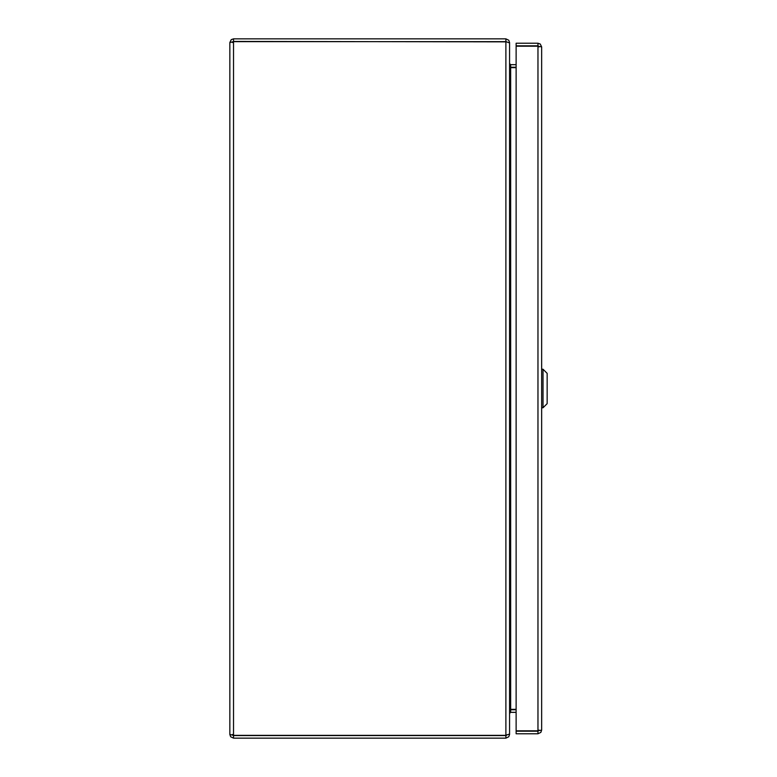 <?xml version="1.0" encoding="UTF-8"?>
<svg xmlns="http://www.w3.org/2000/svg" width="777" height="777" viewBox="0 0 777 777"><rect width="100%" height="100%" fill="white"/><g stroke="black" fill="none" stroke-linecap="round" stroke-linejoin="round"><path stroke-width="1.17" d="M516.122 64.676L510.664 64.676L509.566 63.578L509.566 42.531L508.76 40.239L505.885 38.85L233.527 38.85L231.235 39.656L229.846 42.531L229.846 734.469L229.846 42.531L233.527 41.647L505.885 41.647L509.566 42.92L509.566 734.08L505.885 735.178L506.75 735.149L505.885 735.566L505.885 738.15L508.76 736.761L509.566 734.469L509.566 713.422L510.664 712.324L516.122 712.324M510.149 67.22L516.122 67.259M516.122 67.648L510.664 67.648L510.664 709.352L516.122 709.352M516.122 709.741L510.149 709.78M510.159 67.24L509.566 63.967M510.664 709.352L509.566 713.033M232.43 42.531L233.527 41.434L506.75 41.851L505.885 41.822L505.885 735.353L233.527 735.353L229.846 734.469L230.652 736.761L233.527 738.15L505.885 738.15M505.885 41.434L505.885 38.85M232.43 734.469L233.527 735.566L505.885 735.566M233.527 735.566L233.527 738.15M233.527 41.434L233.527 38.85M232.741 735.236L233.527 735.353L233.527 41.647L232.741 41.764M541.647 46.902L541.647 730.098L537.966 730.807L516.122 730.807L516.122 46.193L537.966 46.193L541.647 46.902L540.258 44.027L537.966 43.221L516.122 43.221L516.122 45.804L537.966 45.804L537.966 43.221M539.063 46.902L537.966 45.804M539.063 730.098L537.966 731.196L516.122 731.196L516.122 733.779L537.966 733.779L540.841 732.39L541.647 730.098M537.966 731.196L537.966 733.779M528.399 46.193L532.245 46.193M511.732 712.344L516.122 712.344M543.026 369.23L547.154 373.358L547.154 403.642L543.026 407.77L543.026 369.23L541.647 369.23M510.664 64.676L510.664 67.259M510.664 712.324L510.664 709.741M537.966 730.807L537.966 46.193M532.245 46.028L530.322 45.93M543.026 407.77L541.647 407.77"/></g></svg>
